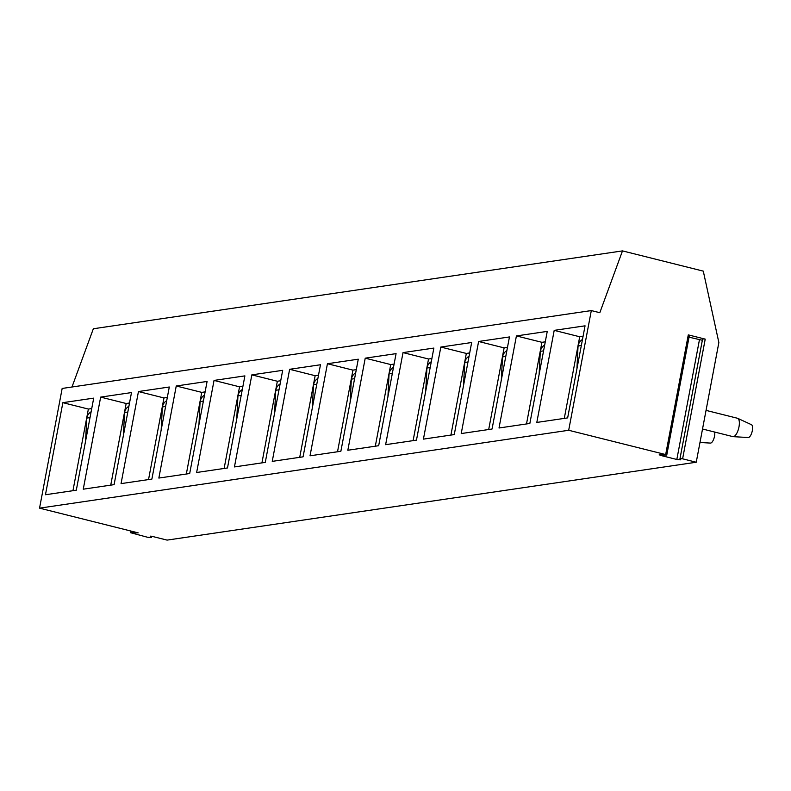<?xml version="1.0" encoding="UTF-8"?>
<svg xmlns="http://www.w3.org/2000/svg" width="791" height="791" viewBox="0 0 791 791"><rect width="100%" height="100%" fill="white"/><g stroke="black" fill="none" stroke-linecap="round" stroke-linejoin="round"><path stroke-width="1.19" d="M591.312 310.576L62.163 388.45L39.55 508.148L138.188 532.867L130.604 532.729L147.442 537.227L151.368 537.583L150.488 536.15L151.793 536.278L167.099 540.105L696.248 462.241L718.861 342.543L703.288 271.135L622.487 250.895L599.815 312.712L591.312 310.576L568.689 430.274L665.666 454.568L666.773 455.033L666.002 455.112L659.21 454.776L660.861 455.478L676.829 459.472L680.754 459.838L679.993 458.582L682.613 458.82L696.248 462.241M622.487 250.895L93.348 328.759L71.981 387.007M39.55 508.148L568.689 430.274M680.013 458.543L702.606 338.884L705.226 339.121L688.279 334.88L689.386 335.344L666.773 455.033M689.04 337.174L702.349 340.259M62.865 402.668L45.463 494.741L76.302 490.202L93.704 398.13L62.865 402.668L88.374 409.066L72.95 490.697M100.655 397.112L83.263 489.184L114.102 484.646L131.494 392.573L100.655 397.112L126.164 403.499L110.74 485.14M138.455 391.545L121.053 483.617L151.892 479.079L169.294 387.007L138.455 391.545L163.964 397.942L148.54 479.573M176.245 385.988L158.853 478.061L189.692 473.522L207.094 381.45L176.245 385.988L201.754 392.376L186.33 474.017M214.045 380.422L196.643 472.494L227.492 467.956L244.884 375.883L214.045 380.422L239.554 386.819L224.13 468.45M251.845 374.865L234.443 466.927L265.282 462.389L282.684 370.326L251.845 374.865L277.354 381.252L261.93 462.883M289.635 369.298L272.242 461.371L303.082 456.832L320.474 364.76L289.635 369.298L315.144 375.695L299.72 457.327M327.434 363.731L310.032 455.804L340.872 451.265L358.274 359.193L327.434 363.731L352.944 370.129L337.52 451.76M365.224 358.175L347.832 450.247L378.671 445.709L396.073 353.636L365.224 358.175L390.734 364.562L375.31 446.203M403.024 352.608L385.622 444.68L416.471 440.142L433.864 348.07L403.024 352.608L428.534 359.005L413.11 440.636M440.824 347.051L423.422 439.124L454.261 434.585L471.663 342.513L440.824 347.051L466.334 353.439L450.91 435.08M478.614 341.485L461.222 433.557L492.061 429.019L509.453 336.946L478.614 341.485L504.124 347.882L488.7 429.513M516.414 335.928L499.012 428L529.851 423.452L547.253 331.389L516.414 335.928L541.924 342.315L526.499 423.946M554.204 330.361L536.812 422.434L567.651 417.895L585.053 325.823L554.204 330.361L579.714 336.758L564.29 418.39M710.239 443.049A6.625 2.502 104.1 0 0 710.437 443.089A6.625 2.502 104.1 0 0 710.654 443.079A6.625 2.502 -75.9 0 0 713.789 438.916A6.625 2.502 -75.9 0 0 714.659 432.054M748.029 437.492A6.625 2.502 104.1 0 0 748.237 437.522A6.625 2.502 104.1 0 0 748.454 437.512A6.625 2.502 -75.9 0 0 752.162 431.411A6.625 2.502 -75.9 0 0 751.45 424.698L737.746 418.34A9.462 3.569 -75.9 0 1 738.764 427.931A9.462 3.569 -75.9 0 1 733.465 436.652A9.462 3.569 104.1 0 1 733.158 436.662A9.462 3.569 104.1 0 1 732.901 436.622L702.527 429.009M737.746 418.34A9.462 3.569 -75.9 0 0 737.499 418.261L706.047 410.381M91.726 408.571L88.374 409.066M90.026 417.608L86.773 418.083L85.566 441.2M86.773 418.083A9.462 8.661 -98.4 0 1 91.113 411.804M129.526 403.005L126.164 403.499M127.816 412.042L124.563 412.526L123.356 435.643M124.563 412.526A9.462 8.661 -98.4 0 1 128.913 406.248M167.326 397.448L163.964 397.942M165.616 406.485L162.363 406.96L161.156 430.077M162.363 406.96A9.462 8.661 -98.4 0 1 166.713 400.681M205.116 391.881L201.754 392.376M203.406 400.918L200.083 401.779L198.956 424.52M200.163 401.403A9.462 8.661 -98.4 0 1 204.503 395.124M242.916 386.324L239.554 386.819M241.206 395.362L237.953 395.836L236.746 418.953M237.953 395.836A9.462 8.661 -98.4 0 1 242.303 389.558M280.706 380.758L277.354 381.252M279.005 389.795L275.752 390.27L274.546 413.386M275.752 390.27A9.462 8.661 -98.4 0 1 280.093 383.991M318.506 375.201L315.144 375.695M316.796 384.228L313.543 384.713L312.336 407.83M313.543 384.713A9.462 8.661 -98.4 0 1 317.893 378.434M356.306 369.634L352.944 370.129M354.595 378.671L351.342 379.146L350.136 402.263M351.342 379.146A9.462 8.661 -98.4 0 1 355.693 372.868M394.096 364.068L390.734 364.562M392.385 373.105L389.063 373.965L387.936 396.706M389.142 373.589A9.462 8.661 -98.4 0 1 393.483 367.311M431.896 358.511L428.534 359.005M430.185 367.548L426.932 368.023L425.726 391.14M426.932 368.023A9.462 8.661 -98.4 0 1 431.283 361.744M469.686 352.944L466.334 353.439M467.985 361.981L464.732 362.466L463.526 385.583M464.732 362.466A9.462 8.661 -98.4 0 1 469.083 356.187M507.486 347.387L504.124 347.882M505.775 356.425L502.522 356.899L501.316 380.016M502.522 356.899A9.462 8.661 -98.4 0 1 506.873 350.621M545.286 341.821L541.924 342.315M543.575 350.858L540.322 351.333L539.116 374.459M540.322 351.333A9.462 8.661 -98.4 0 1 544.673 345.054M583.076 336.264L579.714 336.758M581.365 345.291L578.043 346.151L576.916 368.893M578.122 345.776A9.462 8.661 -98.4 0 1 582.463 339.497M705.226 339.121L682.613 458.82M688.279 334.88L665.666 454.568M676.829 459.472L699.442 339.784M660.861 455.478L661.009 454.716M151.348 537.534L151.595 536.229M131.751 532.62L131.998 531.315M702.606 338.884L679.993 458.582M710.437 443.089L699.976 442.485M748.237 437.522L733.158 436.662M151.625 536.229L151.368 537.583M130.93 531.048L130.604 532.729"/></g></svg>
